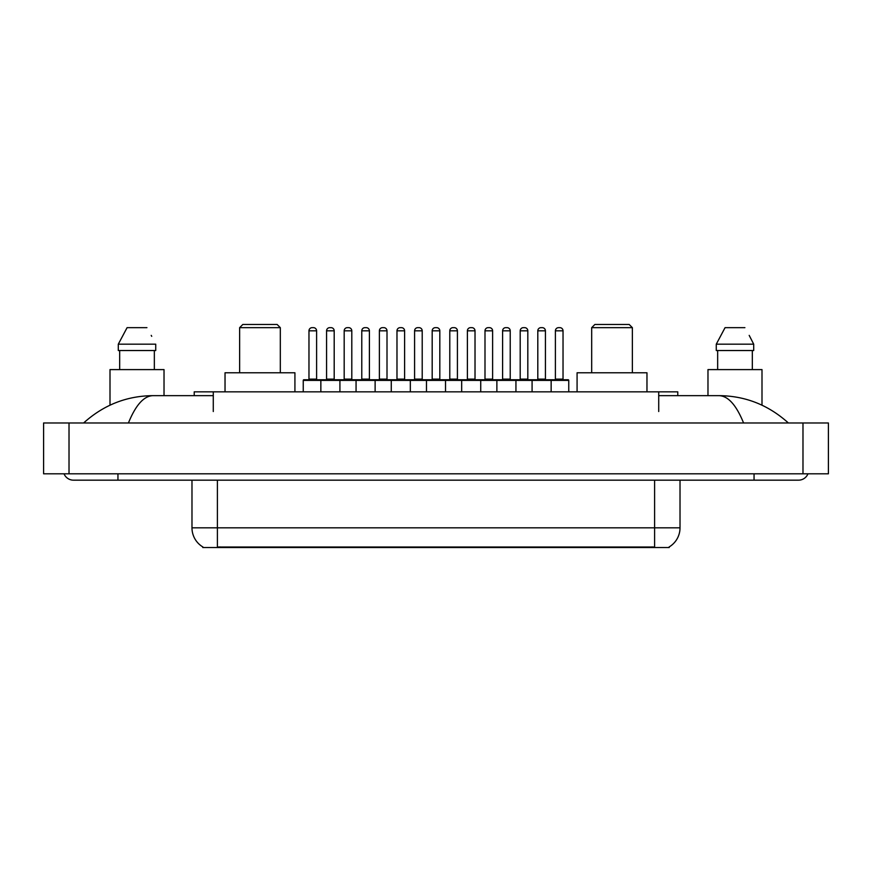 <?xml version="1.0" encoding="UTF-8"?>
<svg xmlns="http://www.w3.org/2000/svg" width="872" height="872" viewBox="0 0 872 872"><rect width="100%" height="100%" fill="white"/><g stroke="black" fill="none" stroke-linecap="round" stroke-linejoin="round"><path stroke-width="1.31" d="M194.216 395.648L194.216 391.833L677.784 391.833L677.784 395.648M669.216 546.897L669.216 547.529L202.784 547.529L202.784 546.897M117.949 473.812L117.949 480.167L798.534 480.167A10.17 10.17 0 0 0 807.963 473.812A10.17 10.17 0 0 1 798.534 480.167A10.17 10.17 0 0 0 807.963 473.812A10.17 10.17 0 0 1 798.534 480.167M64.038 473.812A10.17 10.17 0 0 0 73.466 480.167A10.17 10.17 0 0 1 64.038 473.812A10.17 10.17 0 0 0 73.466 480.167L117.949 480.167M743.576 422.975C736.284 405.033 728.098 395.921 719.008 395.648L658.72 395.648M213.28 395.648L152.992 395.648C143.902 395.921 135.716 405.033 128.424 422.975M69.019 422.975L828.4 422.975L828.4 473.812L43.6 473.812L43.6 422.975L69.019 422.975L69.019 473.812M828.4 422.975L828.4 473.812M719.019 395.648L719.008 395.648C745.244 395.855 768.363 404.957 788.364 422.975L786.206 421.013M85.794 421.013L83.636 422.975C103.539 405 126.658 395.888 152.992 395.648M202.969 547.017A22.236 22.236 0 0 1 191.982 527.822L217.4 527.822L217.4 547.017L654.6 547.017L654.6 527.822L680.018 527.822L680.018 480.167M191.982 527.822L191.982 480.167M669.031 547.017A22.236 22.236 0 0 0 680.018 527.822M164.023 395.648L164.023 369.597L110.003 369.597L110.003 405.175M154.344 350.533L154.344 369.597L154.344 350.533M118.298 344.178L127.094 327.654L118.298 344.178L118.298 350.533L155.728 350.533L155.728 344.178L118.298 344.178M151.717 336.33L151.216 335.371M119.682 350.533L119.682 369.597M146.932 327.654L127.094 327.654M761.997 405.186L761.997 369.597L707.977 369.597L707.977 395.648M749.691 336.33L753.702 344.178L716.272 344.178L725.068 327.654L716.272 344.178L716.272 350.533L753.702 350.533L753.702 344.178L753.702 350.533M753.702 344.178L749.19 335.371M717.656 350.533L717.656 369.597M752.318 369.597L752.318 350.533M744.906 327.654L725.068 327.654M568.751 380.399L320.852 380.399A0.632 0.632 0 0 1 321.485 379.756L568.108 379.756A0.632 0.632 0 0 1 568.751 380.399L568.751 391.833M339.917 391.833L339.917 380.399A0.632 0.632 0 0 0 339.284 379.756M334.194 330.826L326.575 330.826A3.172 3.172 0 0 1 329.747 327.654L331.022 327.654A3.172 3.172 0 0 1 334.194 330.826L334.194 379.124A0.632 0.632 0 0 0 334.837 379.756M326.575 330.826L326.575 379.124A0.632 0.632 0 0 1 325.943 379.756M331.022 327.654L329.747 327.654M321.681 379.756L303.892 379.756A0.632 0.632 0 0 0 303.249 380.399L320.852 380.399L320.852 391.833M356.059 391.833L356.059 380.399A0.632 0.632 0 0 1 356.692 379.756M375.123 391.833L375.123 380.399A0.632 0.632 0 0 0 374.491 379.756M369.401 330.826L361.782 330.826A3.172 3.172 0 0 1 364.954 327.654L366.229 327.654A3.172 3.172 0 0 1 369.401 330.826L369.401 379.124A0.632 0.632 0 0 0 370.044 379.756M361.782 330.826L361.782 379.124A0.632 0.632 0 0 1 361.139 379.756M391.266 391.833L391.266 380.399A0.632 0.632 0 0 1 391.899 379.756M410.331 391.833L410.331 380.399A0.632 0.632 0 0 0 409.687 379.756M404.608 330.826L396.978 330.826A3.172 3.172 0 0 1 400.161 327.654L401.436 327.654A3.172 3.172 0 0 1 404.608 330.826L404.608 379.124A0.632 0.632 0 0 0 405.24 379.756M396.978 330.826L396.978 379.124A0.632 0.632 0 0 1 396.346 379.756M426.473 391.833L426.473 380.399A0.632 0.632 0 0 1 427.106 379.756M445.527 391.833L445.527 380.399A0.632 0.632 0 0 0 444.894 379.756M439.815 330.826L432.185 330.826A3.172 3.172 0 0 1 435.368 327.654L436.632 327.654A3.172 3.172 0 0 1 439.815 330.826L439.815 379.124A0.632 0.632 0 0 0 440.447 379.756M432.185 330.826L432.185 379.124A0.632 0.632 0 0 1 431.553 379.756M461.67 391.833L461.67 380.399A0.632 0.632 0 0 1 462.313 379.756M480.734 391.833L480.734 380.399A0.632 0.632 0 0 0 480.101 379.756M475.022 330.826L467.392 330.826A3.172 3.172 0 0 1 470.564 327.654L471.839 327.654A3.172 3.172 0 0 1 475.022 330.826L475.022 379.124A0.632 0.632 0 0 0 475.654 379.756M467.392 330.826L467.392 379.124A0.632 0.632 0 0 1 466.76 379.756M496.877 391.833L496.877 380.399A0.632 0.632 0 0 1 497.509 379.756M515.941 391.833L515.941 380.399A0.632 0.632 0 0 0 515.308 379.756M510.218 330.826L502.599 330.826A3.172 3.172 0 0 1 505.771 327.654L507.046 327.654A3.172 3.172 0 0 1 510.218 330.826L510.218 379.124A0.632 0.632 0 0 0 510.861 379.756M502.599 330.826L502.599 379.124A0.632 0.632 0 0 1 501.956 379.756M507.046 327.654L505.771 327.654M532.083 391.833L532.083 380.399A0.632 0.632 0 0 1 532.716 379.756M551.148 391.833L551.148 380.399A0.632 0.632 0 0 0 550.515 379.756M545.425 330.826L537.806 330.826A3.172 3.172 0 0 1 540.978 327.654L542.253 327.654A3.172 3.172 0 0 1 545.425 330.826L545.425 379.124A0.632 0.632 0 0 0 546.057 379.756M537.806 330.826L537.806 379.124A0.632 0.632 0 0 1 537.163 379.756M542.253 327.654L540.978 327.654M308.971 330.826A3.172 3.172 0 0 1 312.143 327.654L313.419 327.654A3.172 3.172 0 0 1 316.601 330.826L308.971 330.826L308.971 379.124A0.632 0.632 0 0 1 308.339 379.756M316.601 330.826L316.601 379.124A0.632 0.632 0 0 0 317.234 379.756M303.249 380.399L303.249 391.833M313.419 327.654L312.143 327.654M344.178 330.826A3.172 3.172 0 0 1 347.35 327.654L348.626 327.654A3.172 3.172 0 0 1 351.798 330.826L344.178 330.826L344.178 379.124A0.632 0.632 0 0 1 343.535 379.756M351.798 330.826L351.798 379.124A0.632 0.632 0 0 0 352.441 379.756M348.626 327.654L347.35 327.654M379.385 330.826A3.172 3.172 0 0 1 382.557 327.654L383.833 327.654A3.172 3.172 0 0 1 387.005 330.826L379.385 330.826L379.385 379.124A0.632 0.632 0 0 1 378.742 379.756M387.005 330.826L387.005 379.124A0.632 0.632 0 0 0 387.637 379.756M383.833 327.654L382.557 327.654M414.582 330.826A3.172 3.172 0 0 1 417.764 327.654L419.029 327.654A3.172 3.172 0 0 1 422.212 330.826L414.582 330.826L414.582 379.124A0.632 0.632 0 0 1 413.949 379.756M422.212 330.826L422.212 379.124A0.632 0.632 0 0 0 422.844 379.756M419.029 327.654L417.764 327.654M449.788 330.826A3.172 3.172 0 0 1 452.971 327.654L454.236 327.654A3.172 3.172 0 0 1 457.418 330.826L449.788 330.826L449.788 379.124A0.632 0.632 0 0 1 449.156 379.756M457.418 330.826L457.418 379.124A0.632 0.632 0 0 0 458.051 379.756M454.236 327.654L452.971 327.654M484.996 330.826A3.172 3.172 0 0 1 488.167 327.654L489.443 327.654A3.172 3.172 0 0 1 492.615 330.826L484.996 330.826L484.996 379.124A0.632 0.632 0 0 1 484.363 379.756M492.615 330.826L492.615 379.124A0.632 0.632 0 0 0 493.258 379.756M489.443 327.654L488.167 327.654M520.202 330.826A3.172 3.172 0 0 1 523.374 327.654L524.65 327.654A3.172 3.172 0 0 1 527.822 330.826L520.202 330.826L520.202 379.124A0.632 0.632 0 0 1 519.559 379.756M527.822 330.826L527.822 379.124A0.632 0.632 0 0 0 528.465 379.756M524.65 327.654L523.374 327.654M555.399 330.826A3.172 3.172 0 0 1 558.581 327.654L559.857 327.654A3.172 3.172 0 0 1 563.029 330.826L555.399 330.826L555.399 379.124A0.632 0.632 0 0 1 554.766 379.756M563.029 330.826L563.029 379.124A0.632 0.632 0 0 0 563.661 379.756M559.857 327.654L558.581 327.654M239.637 327.654L280.315 327.654L277.132 324.471L242.819 324.471L239.637 327.654L239.637 372.769M280.315 327.654L280.315 372.769M294.921 391.833L294.921 372.769L225.031 372.769L225.031 391.833M591.685 327.654L632.364 327.654L629.181 324.471L594.868 324.471L591.685 327.654L591.685 372.769M632.364 327.654L632.364 372.769M646.97 391.833L646.97 372.769L577.079 372.769L577.079 391.833M652.06 547.529L652.06 546.897M219.94 547.529L219.94 546.897M213.28 411.53L213.28 391.833M658.72 411.53L658.72 391.833M754.051 473.812L754.051 480.167M802.981 422.975L802.981 473.812M217.4 480.167L217.4 527.822L654.6 527.822L654.6 480.167M326.575 379.124L334.194 379.124M361.782 379.124L369.401 379.124M396.978 379.124L404.608 379.124M432.185 379.124L439.815 379.124M467.392 379.124L475.022 379.124M502.599 379.124L510.218 379.124M537.806 379.124L545.425 379.124M308.971 379.124L316.601 379.124M344.178 379.124L351.798 379.124M379.385 379.124L387.005 379.124M414.582 379.124L422.212 379.124M449.788 379.124L457.418 379.124M484.996 379.124L492.615 379.124M520.202 379.124L527.822 379.124M555.399 379.124L563.029 379.124"/></g></svg>
